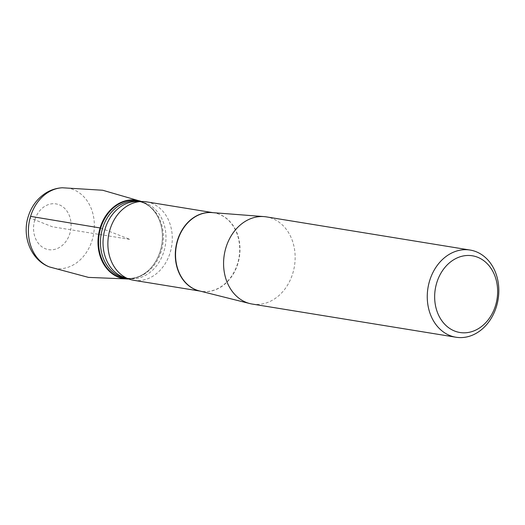 <?xml version="1.0" encoding="UTF-8"?>
<svg xmlns="http://www.w3.org/2000/svg" width="525" height="525" viewBox="0 0 525 525"><rect width="100%" height="100%" fill="white"/><g stroke="black" fill="none" stroke-linecap="round" stroke-linejoin="round"><path stroke-width="0.39" stroke-dasharray="2.62 1.97" d="M133.698 280.291A39.742 31.986 99.2 0 0 170.146 252.669A39.742 31.986 99.2 0 0 146.468 201.836M252.269 304.067A44.159 35.542 99.2 0 0 292.773 273.381A44.159 35.542 99.2 0 0 266.464 216.897M141.442 201.515A39.742 31.986 -80.8 0 1 157.467 216.136A39.742 31.986 -80.8 0 1 148.66 270.211A39.742 31.986 -80.8 0 1 128.828 278.998A39.742 31.986 -80.8 0 0 130.023 278.933A39.742 31.986 -80.8 0 0 160.25 251.062A39.742 31.986 -80.8 0 0 142.557 201.954A39.742 31.986 -80.8 0 0 141.442 201.515M100.682 228.053L130.187 239.452L52.316 226.774L30.115 217.98M212.487 212.625A39.742 31.986 -80.8 0 1 213.892 212.815A39.742 31.986 -80.8 0 1 237.576 263.648A39.742 31.986 -80.8 0 1 201.121 291.263A39.742 31.986 -80.8 0 1 199.73 291.001M200.176 291.113L199.251 290.876A39.756 31.999 99.2 0 0 237.838 263.694A39.756 31.999 99.2 0 0 211.995 212.586L212.953 212.658M139.519 201.646A38.843 31.264 -80.8 0 1 140.739 201.817A38.843 31.264 -80.8 0 1 165.355 245.175A38.843 31.264 -80.8 0 1 128.257 278.486A38.843 31.264 -80.8 0 1 127.043 278.257M140.772 201.548A39.428 31.736 -80.8 0 1 157.592 216.379C152.736 207.782 146.252 202.788 138.154 201.397A38.843 31.264 -80.8 0 1 162.77 244.755A38.843 31.264 -80.8 0 1 125.672 278.066C133.796 279.313 141.527 276.636 148.857 270.027A39.428 31.736 -80.8 0 1 128.205 278.755M157.467 216.136L157.592 216.379A39.428 31.736 -80.8 0 1 148.857 270.027L148.66 270.211M62.291 187.773A40.694 32.753 -80.8 0 1 93.699 233.507A40.694 32.753 -80.8 0 1 49.403 266.923M34.788 220.001A23.172 18.651 99.2 0 0 55.243 249.25A23.172 18.651 99.2 0 0 66.918 211.063A23.172 18.651 99.2 0 0 34.788 220.001M138.068 201.843L139.63 201.639M127.148 278.309L128.257 278.486L125.731 277.613M141.501 201.515L142.557 201.954M128.881 279.018L130.023 278.933"/><path stroke-width="0.79" d="M212.953 212.658L146.468 201.836A39.742 31.986 99.2 0 0 138.068 201.843A39.742 31.986 99.2 0 0 110.014 229.451A39.742 31.986 99.2 0 0 125.731 277.613A39.742 31.986 99.2 0 0 133.698 280.291L200.176 291.113M470.137 250.058L266.464 216.897A44.159 35.542 99.2 0 0 264.068 216.608A44.159 35.542 99.2 0 0 224.28 254.769A44.159 35.542 99.2 0 0 249.907 303.581A44.159 35.542 99.2 0 0 252.269 304.067L455.943 337.227A44.159 35.542 -80.8 0 1 429.634 280.744A44.159 35.542 -80.8 0 1 470.137 250.058A44.159 35.542 -80.8 0 1 496.447 306.548A44.159 35.542 -80.8 0 1 455.943 337.227M436.748 282.798A38.857 31.277 99.2 0 0 471.05 331.853A38.857 31.277 99.2 0 0 490.632 267.803A38.857 31.277 99.2 0 0 436.748 282.798M100.124 227.837A39.742 31.986 -80.8 0 1 141.442 201.515A39.742 31.986 -80.8 0 0 100.124 227.837A39.742 31.986 -80.8 0 0 128.828 278.998A39.742 31.986 -80.8 0 1 100.124 227.837M30.115 217.98L30.588 216.359L100.682 228.053M199.73 291.001A39.742 31.986 -80.8 0 1 175.934 246.901A39.742 31.986 -80.8 0 1 212.487 212.625M264.068 216.608L211.995 212.586A39.756 31.999 99.2 0 0 176.183 246.94A39.756 31.999 99.2 0 0 199.251 290.876L249.907 303.581M127.043 278.257A38.843 31.264 -80.8 0 1 105.112 228.808A38.843 31.264 -80.8 0 1 139.519 201.646M127.148 278.309L125.672 278.066A38.843 31.264 -80.8 0 1 102.526 228.382A38.843 31.264 -80.8 0 1 138.154 201.397L139.63 201.639M128.205 278.755A39.428 31.736 -80.8 0 1 100.702 227.988A39.428 31.736 -80.8 0 1 140.772 201.548M128.881 279.018L88.508 277.397L49.403 266.923A40.694 32.753 -80.8 0 1 30.588 216.359A40.694 32.753 -80.8 0 1 62.291 187.773L102.697 190.247L141.501 201.515M62.291 187.773C56.628 188.094 51.325 189.722 46.377 192.668C37.538 198.188 31.493 206.141 28.245 216.523C21.801 236.138 30.778 259.96 49.403 266.923"/></g></svg>
